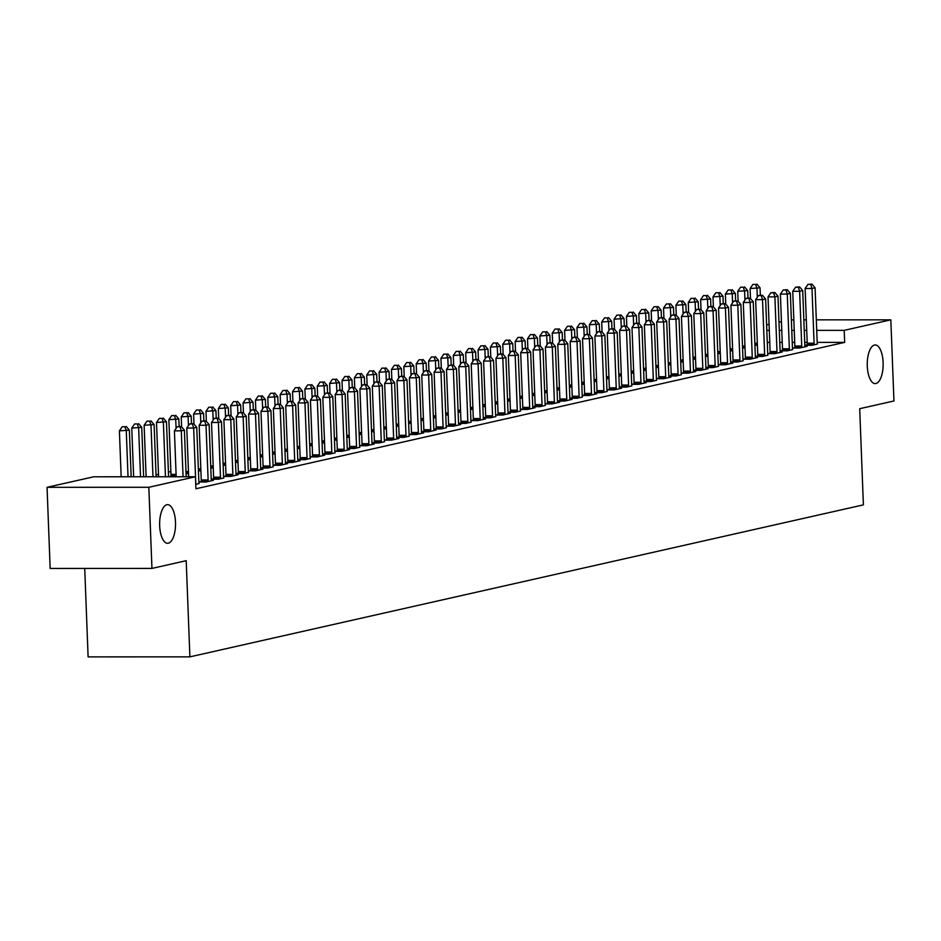 <?xml version="1.0" encoding="UTF-8"?>
<svg xmlns="http://www.w3.org/2000/svg" width="941" height="941" viewBox="0 0 941 941"><rect width="100%" height="100%" fill="white"/><g stroke="black" fill="none" stroke-linecap="round" stroke-linejoin="round"><path stroke-width="1.41" d="M867.284 366.061A19.314 7.951 -90 0 1 875.201 344.959A19.314 7.951 -90 0 1 883.117 362.497A19.314 7.951 -90 0 1 875.201 383.599A19.314 7.951 -90 0 1 867.284 366.061M159.664 525.76A19.314 7.951 -90 0 1 167.569 504.658A19.314 7.951 -90 0 1 175.496 522.196A19.314 7.951 -90 0 1 167.58 543.298A19.314 7.951 -90 0 1 159.664 525.76M170.85 471.5L168.404 472.053M158.488 474.288L156.03 474.84M766.621 324.916L769.068 324.363M778.983 322.128L781.442 321.575M84.725 568.446L88.113 656.889L189.894 656.865L863.391 504.87L859.698 408.7L893.95 400.972L890.833 319.834L844.206 330.35L816.717 330.362M189.894 656.865L186.2 560.695L151.948 568.423L50.167 568.458L47.05 487.309L93.677 476.793L195.457 476.758L148.831 487.285L47.05 487.309M742.555 348.052L745.037 347.958M794.745 347.594L792.745 348.041L799.627 348.041L807.049 346.37L804.943 346.37M717.818 353.64L720.3 353.545M770.02 353.169L768.009 353.628L774.89 353.628L782.312 351.946L780.218 351.946M693.094 359.215L695.564 359.121M745.284 358.756L743.284 359.203L750.153 359.203L757.576 357.533L755.482 357.533M668.357 364.802L670.827 364.708M720.547 364.332L718.548 364.79L725.429 364.79L732.839 363.108L730.745 363.108M643.62 370.378L646.102 370.284M695.811 369.919L693.811 370.366L700.692 370.366L708.114 368.696L706.009 368.696M618.884 375.965L621.366 375.871M671.086 375.506L669.075 375.953L675.956 375.953L681.378 374.73M594.159 381.552L596.629 381.446M646.349 381.081L644.35 381.54L651.219 381.528L656.642 380.305M569.423 387.127L571.893 387.033M621.613 386.669L619.613 387.116L626.494 387.116L631.905 385.892M544.686 392.715L547.168 392.62M596.876 392.244L594.877 392.703L601.758 392.703L607.18 391.48M519.961 398.29L522.431 398.196M572.152 397.831L570.152 398.278L577.021 398.278L582.444 397.055M495.225 403.877L497.695 403.783M547.415 403.407L545.415 403.865L552.285 403.865L559.707 402.183L557.613 402.183M470.488 409.453L472.958 409.359M522.678 408.994L520.679 409.441L527.56 409.441L534.982 407.771L532.877 407.771M445.752 415.04L448.234 414.946M497.954 414.569L495.942 415.028L502.823 415.028L510.245 413.346L508.152 413.346M421.027 420.615L423.497 420.521M473.217 420.156L471.218 420.603L478.087 420.603L485.509 418.933L483.415 418.933M396.29 426.202L398.761 426.108M448.481 425.744L446.481 426.191L453.362 426.191L460.772 424.509L458.679 424.509M371.554 431.79L374.036 431.684M423.744 431.319L421.744 431.766L428.625 431.766L436.048 430.096L433.942 430.096M346.817 437.365L349.299 437.271M399.019 436.906L397.008 437.353L403.889 437.353L409.311 436.13M322.093 442.952L324.563 442.846M374.283 442.482L372.283 442.94L379.152 442.929L384.575 441.705M297.356 448.528L299.826 448.434M349.546 448.069L347.547 448.516L354.428 448.516L359.838 447.293M272.619 454.115L275.101 454.021M324.81 453.644L322.81 454.103L329.691 454.103L335.114 452.88M247.883 459.69L250.365 459.596M300.085 459.232L298.074 459.679L304.955 459.679L310.377 458.455M223.158 465.277L225.628 465.183M275.348 464.807L273.349 465.266L280.218 465.266L287.64 463.584L285.546 463.584M198.422 470.853L200.892 470.759M250.612 470.394L248.612 470.841L255.493 470.841L262.904 469.171L260.81 469.171M170.862 475.993L176.167 476.346M225.875 475.97L223.876 476.428L230.757 476.428L238.179 474.746L236.073 474.746M201.151 481.557L199.151 482.004L206.02 482.004L213.442 480.333L211.349 480.333M195.457 476.758L195.916 488.779L844.677 342.371L817.176 342.383M807.19 342.383L804.708 342.383M794.71 342.383L792.24 342.383M782.242 342.383L779.76 342.383M769.762 342.395L767.291 342.395M195.74 484.333L199.069 483.58M213.513 478.769L211.513 479.216L218.394 479.216L223.805 477.993M238.249 473.182L236.25 473.641L243.119 473.629L248.542 472.417M186.059 473.652L188.529 473.546M262.986 467.606L260.975 468.053L267.856 468.053L273.278 466.83M210.784 468.065L213.266 467.971M287.711 462.019L285.711 462.478L292.592 462.466L300.014 460.796L297.909 460.796M235.521 462.49L237.991 462.384M312.447 456.444L310.448 456.891L317.329 456.891L324.739 455.209L322.645 455.209M260.257 456.903L262.727 456.808M337.184 450.857L335.184 451.304L342.054 451.304L349.476 449.633L347.382 449.633M284.994 451.315L287.464 451.221M361.909 445.269L359.909 445.728L366.79 445.728L374.212 444.046L372.107 444.046M309.718 445.74L312.2 445.646M386.645 439.694L384.646 440.141L391.527 440.141L398.949 438.471L396.843 438.471M334.455 440.153L336.925 440.059M411.382 434.107L409.382 434.566L416.251 434.566L423.673 432.884L421.58 432.884M359.191 434.577L361.662 434.483M436.118 428.531L434.119 428.978L440.988 428.978L446.41 427.755M383.928 428.99L386.398 428.896M460.843 422.944L458.843 423.403L465.724 423.403L471.147 422.18M408.653 423.415L411.135 423.321M485.58 417.369L483.58 417.816L490.461 417.816L495.872 416.592M433.389 417.828L435.859 417.733M510.316 411.782L508.316 412.24L515.186 412.229L520.608 411.005M458.126 412.252L460.596 412.146M535.053 406.206L533.041 406.653L539.922 406.653L545.345 405.43M482.851 406.665L485.333 406.571M559.777 400.619L557.778 401.066L564.659 401.066L572.081 399.396L569.975 399.396M507.587 401.078L510.069 400.984M584.514 395.044L582.514 395.491L589.395 395.491L596.806 393.809L594.712 393.809M532.324 395.502L534.794 395.408M609.25 389.456L607.251 389.903L614.12 389.903L621.542 388.233L619.449 388.233M557.06 389.915L559.53 389.821M633.987 383.869L631.976 384.328L638.857 384.328L646.279 382.646L644.185 382.646M581.785 384.34L584.267 384.246M658.712 378.294L656.712 378.741L663.593 378.741L671.015 377.07L668.91 377.07M606.522 378.752L608.992 378.658M683.448 372.707L681.449 373.165L688.33 373.165L695.74 371.483L693.646 371.483M631.258 373.177L633.728 373.083M708.185 367.131L706.185 367.578L713.055 367.578L718.477 366.355M655.995 367.59L658.465 367.496M732.91 361.544L730.91 362.003L737.791 361.991L743.214 360.779M680.719 362.014L683.201 361.909M757.646 355.969L755.647 356.416L762.528 356.416L767.938 355.192M705.456 356.427L707.926 356.333M782.383 350.381L780.383 350.84L787.252 350.828L792.675 349.605M730.192 350.852L732.663 350.746M807.119 344.806L805.12 345.253L811.989 345.253L817.411 344.03M754.929 345.265L757.399 345.171M806.719 330.362L804.249 330.362M794.251 330.362L791.769 330.362M781.783 330.362L779.301 330.362M769.303 330.373L766.821 330.373M791.369 319.858L793.851 319.858M803.837 319.846L806.319 319.846M816.317 319.846L890.833 319.834M151.948 568.423L148.831 487.285M844.677 342.371L844.206 330.35M183.06 476.769L181.295 430.837L184.389 430.143L186.177 476.769M176.179 476.769L174.414 430.849L181.295 430.837L180.002 426.72L181.248 426.449L177.261 426.732L180.002 426.72M177.261 426.732L174.414 430.849M184.389 430.143L181.248 426.449M131.164 476.781L129.364 430.155L119.401 430.86L121.166 476.781M124.988 426.744L122.236 426.744L124.988 426.744L126.27 430.86L128.035 476.781M126.223 426.461L129.364 430.155M119.401 430.86L122.236 426.744M195.728 483.803A3.023 1.247 90 0 0 195.763 482.745L193.658 428.049L196.751 427.355L198.857 482.051A3.023 1.247 90 0 0 198.986 483.156M188.659 476.769L186.777 428.049L193.658 428.049L192.376 423.932L193.611 423.65L189.623 423.932L192.376 423.932M189.623 423.932L186.777 428.049M196.751 427.355L193.611 423.65M208.02 481.557L208.079 481.098A3.023 1.247 90 0 0 208.126 479.957L206.02 425.261L209.114 424.567L211.219 479.263A3.023 1.247 90 0 0 211.349 480.357L211.443 480.78M201.092 482.004L201.198 481.098A3.023 1.247 90 0 0 201.245 479.957L199.151 425.261L206.02 425.261L204.738 421.145L205.973 420.862L201.986 421.145L204.738 421.145M201.986 421.145L199.151 425.261M209.114 424.567L205.973 420.862M143.632 476.781L141.738 427.367L131.764 428.061L133.634 476.781M137.351 423.944L134.61 423.944L137.351 423.944L138.645 428.061L140.515 476.781M138.598 423.673L141.738 427.367M131.764 428.061L134.61 423.944M156.1 476.769L154.101 424.579L144.126 425.273L146.114 476.769M149.725 421.156L146.972 421.156L149.725 421.156L151.007 425.273L152.983 476.769M150.96 420.874L154.101 424.579M144.126 425.273L146.972 421.156M220.394 478.769L220.453 478.31A3.023 1.247 90 0 0 220.488 477.169L218.394 422.474L221.488 421.768L223.582 476.464A3.023 1.247 90 0 0 223.723 477.569M213.454 479.216L213.572 478.31A3.023 1.247 90 0 0 213.619 477.169L211.513 422.474L218.394 422.474L217.112 418.357L218.347 418.075L214.36 418.357L217.112 418.357M214.36 418.357L211.513 422.474M221.488 421.768L218.347 418.075M232.756 475.97L232.815 475.511A3.023 1.247 90 0 0 232.862 474.37L230.757 419.674L233.85 418.98L235.956 473.676A3.023 1.247 90 0 0 236.085 474.782L236.179 475.205M225.828 476.428L225.934 475.523A3.023 1.247 90 0 0 225.981 474.37L223.887 419.674L230.757 419.674L229.475 415.557L230.71 415.287L226.722 415.557L229.475 415.557M226.722 415.557L223.887 419.674M233.85 418.98L230.71 415.287M168.58 476.769A3.023 1.247 -90 0 1 168.568 476.475L166.463 421.78L156.5 422.485L158.582 476.769M162.087 418.369L159.335 418.369L162.087 418.369L163.381 422.485L165.463 476.769M163.322 418.086L166.463 421.78M156.5 422.485L159.335 418.369M179.119 426.449L178.837 418.992L168.862 419.698L170.968 474.393A3.023 1.247 -90 0 1 170.921 475.534L170.803 476.44M174.461 415.581L171.709 415.581L174.461 415.581L175.744 419.686L176.073 428.437M175.696 415.299L178.837 418.992M168.862 419.698L171.709 415.581M245.119 473.182L245.178 472.723A3.023 1.247 90 0 0 245.225 471.582L243.131 416.887L246.213 416.193L248.318 470.888A3.023 1.247 90 0 0 248.448 471.982M238.191 473.641L238.308 472.723A3.023 1.247 90 0 0 238.355 471.582L236.25 416.887L243.131 416.887L241.837 412.77L243.072 412.487L239.085 412.77L241.837 412.77M239.085 412.77L236.25 416.887M246.213 416.193L243.072 412.487M191.482 423.662L191.199 416.204L181.237 416.898L181.613 426.885M186.824 412.781L184.071 412.781L186.824 412.781L188.106 416.898L188.447 425.638M188.059 412.511L191.199 416.204M181.237 416.898L184.071 412.781M257.493 470.394L257.552 469.935A3.023 1.247 90 0 0 257.599 468.794L255.493 414.099L258.587 413.393L260.681 468.089A3.023 1.247 90 0 0 260.822 469.194L260.904 469.618M250.553 470.841L250.671 469.935A3.023 1.247 90 0 0 250.718 468.794L248.612 414.099L255.493 414.099L254.211 409.982L255.446 409.7L251.459 409.982L254.211 409.982M251.459 409.982L248.612 414.099M258.587 413.393L255.446 409.7M203.856 420.862L203.562 413.417L193.599 414.111L193.987 424.097M199.186 409.994L196.434 409.994L199.186 409.994L200.48 414.111L200.809 422.85M200.421 409.711L203.562 413.417M193.599 414.111L196.434 409.994M269.855 467.606L269.914 467.148A3.023 1.247 90 0 0 269.961 466.007L267.856 411.299L270.949 410.605L273.055 465.301A3.023 1.247 90 0 0 273.184 466.407M262.927 468.053L263.033 467.148A3.023 1.247 90 0 0 263.08 466.007L260.986 411.311L267.856 411.299L266.574 407.194L267.809 406.912L263.821 407.194L266.574 407.194M263.821 407.194L260.986 411.311M270.949 410.605L267.809 406.912M216.218 418.075L215.936 410.617L205.961 411.323L206.35 421.297M211.56 407.206L208.808 407.206L211.56 407.206L212.842 411.323L213.184 420.062M212.795 406.924L215.936 410.617M205.961 411.323L208.808 407.206M282.229 464.807L282.276 464.348A3.023 1.247 90 0 0 282.324 463.207L280.23 408.512L283.312 407.818L285.417 462.513A3.023 1.247 90 0 0 285.546 463.619L285.641 464.042M275.29 465.266L275.407 464.348A3.023 1.247 90 0 0 275.454 463.207L273.349 408.512L280.23 408.512L278.936 404.395L280.171 404.124L276.184 404.395L278.936 404.395M276.184 404.395L273.349 408.512M283.312 407.818L280.171 404.124M228.592 415.287L228.298 407.829L218.336 408.523L218.712 418.51M223.923 404.407L221.17 404.407L223.923 404.407L225.205 408.523L225.546 417.275M225.158 404.136L228.298 407.829M218.336 408.523L221.17 404.407M294.592 462.019L294.651 461.56A3.023 1.247 90 0 0 294.698 460.42L292.592 405.724L295.686 405.03L297.779 459.726A3.023 1.247 90 0 0 297.921 460.819L298.003 461.243M287.664 462.466L287.77 461.56A3.023 1.247 90 0 0 287.817 460.42L285.711 405.724L292.592 405.724L291.31 401.607L292.545 401.325L288.558 401.607L291.31 401.607M288.558 401.607L285.711 405.724M295.686 405.03L292.545 401.325M240.955 412.487L240.673 405.042L230.698 405.736L231.086 415.722M236.285 401.619L233.544 401.619L236.285 401.619L237.579 405.736L237.908 414.475M237.532 401.337L240.673 405.042M230.698 405.736L233.544 401.619M306.954 459.232L307.013 458.773A3.023 1.247 90 0 0 307.06 457.632L304.955 402.936L308.048 402.23L310.154 456.926A3.023 1.247 90 0 0 310.283 458.032M300.026 459.679L300.132 458.773A3.023 1.247 90 0 0 300.179 457.632L298.085 402.936L304.955 402.936L303.672 398.819L304.908 398.537L300.92 398.819L303.672 398.819M300.92 398.819L298.085 402.936M308.048 402.23L304.908 398.537M253.317 409.7L253.035 402.242L243.06 402.948L243.448 412.934M248.659 398.831L245.907 398.831L248.659 398.831L249.941 402.948L250.282 411.688M249.894 398.549L253.035 402.242M243.06 402.948L245.907 398.831M319.328 456.432L319.375 455.985A3.023 1.247 90 0 0 319.422 454.832L317.329 400.137L320.422 399.443L322.516 454.138A3.023 1.247 90 0 0 322.645 455.244L322.739 455.667M312.388 456.891L312.506 455.985A3.023 1.247 90 0 0 312.553 454.844L310.448 400.137L317.329 400.137L316.035 396.02L317.282 395.749L313.294 396.032L316.035 396.02M313.294 396.032L310.448 400.137M320.422 399.443L317.282 395.749M265.691 406.912L265.397 399.455L255.434 400.16L255.811 410.135M261.022 396.043L258.269 396.043L261.022 396.043L262.304 400.148L262.645 408.9M262.257 395.761L265.397 399.455M255.434 400.16L258.269 396.043M331.691 453.644L331.75 453.186A3.023 1.247 90 0 0 331.797 452.045L329.691 397.349L332.785 396.655L334.89 451.351A3.023 1.247 90 0 0 335.02 452.456M324.763 454.103L324.868 453.186A3.023 1.247 90 0 0 324.916 452.045L322.81 397.349L329.691 397.349L328.409 393.232L329.644 392.95L325.657 393.232L328.409 393.232M325.657 393.232L322.81 397.349M332.785 396.655L329.644 392.95M278.054 404.124L277.771 396.667L267.797 397.361L268.185 407.347M273.396 393.244L270.643 393.244L273.396 393.244L274.678 397.361L275.007 406.1M274.631 392.973L277.771 396.667M267.797 397.361L270.643 393.244M344.053 450.857L344.112 450.398A3.023 1.247 90 0 0 344.159 449.257L342.054 394.561L345.147 393.856L347.253 448.563A3.023 1.247 90 0 0 347.382 449.657L347.476 450.08M337.125 451.304L337.243 450.398A3.023 1.247 90 0 0 337.278 449.257L335.184 394.561L342.054 394.561L340.771 390.444L342.006 390.162L338.019 390.444L340.771 390.444M338.019 390.444L335.184 394.561M345.147 393.856L342.006 390.162M290.416 401.325L290.134 393.879L280.171 394.573L280.547 404.559M285.758 390.456L283.006 390.456L285.758 390.456L287.04 394.573L287.381 403.313M286.993 390.174L290.134 393.879M280.171 394.573L283.006 390.456M356.427 448.069L356.486 447.61A3.023 1.247 90 0 0 356.521 446.469L354.428 391.774L357.521 391.068L359.615 445.763A3.023 1.247 90 0 0 359.756 446.869M349.487 448.516L349.605 447.61A3.023 1.247 90 0 0 349.652 446.469L347.547 391.774L354.428 391.774L353.146 387.657L354.381 387.374L350.393 387.657L353.146 387.657M350.393 387.657L347.547 391.774M357.521 391.068L354.381 387.374M302.79 398.537L302.496 391.08L292.533 391.785L292.922 401.772M298.121 387.668L295.368 387.668L298.121 387.668L299.414 391.785L299.744 400.525M299.356 387.386L302.496 391.08M292.533 391.785L295.368 387.668M368.79 445.269L368.848 444.811A3.023 1.247 90 0 0 368.896 443.67L366.79 388.974L369.884 388.28L371.989 442.976A3.023 1.247 90 0 0 372.118 444.081L372.213 444.505M361.862 445.728L361.967 444.822A3.023 1.247 90 0 0 362.014 443.67L359.921 388.974L366.79 388.974L365.508 384.857L366.743 384.587L362.755 384.857L365.508 384.857M362.755 384.857L359.921 388.974M369.884 388.28L366.743 384.587M315.153 395.749L314.87 388.292L304.896 388.998L305.284 398.972M310.495 384.869L307.742 384.881L310.495 384.869L311.777 388.986L312.106 397.737M311.73 384.598L314.87 388.292M304.896 388.998L307.742 384.881M381.164 442.482L381.211 442.023A3.023 1.247 90 0 0 381.258 440.882L379.164 386.186L382.246 385.492L384.351 440.188A3.023 1.247 90 0 0 384.481 441.282M374.224 442.94L374.342 442.023A3.023 1.247 90 0 0 374.389 440.882L372.283 386.186L379.164 386.186L377.87 382.07L379.105 381.787L375.118 382.07L377.87 382.07M375.118 382.07L372.283 386.186M382.246 385.492L379.105 381.787M327.515 392.95L327.233 385.504L317.27 386.198L317.646 396.185M322.857 382.081L320.105 382.081L322.857 382.081L324.139 386.198L324.48 394.938M324.092 381.799L327.233 385.504M317.27 386.198L320.105 382.081M393.526 439.694L393.585 439.235A3.023 1.247 90 0 0 393.632 438.094L391.527 383.399L394.62 382.693L396.714 437.389A3.023 1.247 90 0 0 396.855 438.494L396.937 438.918M386.598 440.141L386.704 439.235A3.023 1.247 90 0 0 386.751 438.094L384.646 383.399L391.527 383.399L390.244 379.282L391.48 379L387.492 379.282L390.244 379.282M387.492 379.282L384.646 383.399M394.62 382.693L391.48 379M339.889 390.162L339.607 382.716L329.632 383.41L330.02 393.397M335.219 379.294L332.467 379.294L335.219 379.294L336.513 383.41L336.843 392.15M336.455 379.011L339.607 382.716M329.632 383.41L332.467 379.294M405.889 436.895L405.947 436.448A3.023 1.247 90 0 0 405.994 435.307L403.889 380.599L406.983 379.905L409.088 434.601A3.023 1.247 90 0 0 409.217 435.707M398.96 437.353L399.066 436.448A3.023 1.247 90 0 0 399.113 435.307L397.02 380.611L403.889 380.599L402.607 376.494L403.842 376.212L399.854 376.494L402.607 376.494M399.854 376.494L397.02 380.611M406.983 379.905L403.842 376.212M352.252 387.374L351.969 379.917L341.995 380.623L342.383 390.597M347.594 376.506L344.841 376.506L347.594 376.506L348.876 380.623L349.217 389.362M348.829 376.224L351.969 379.917M341.995 380.623L344.841 376.506M418.263 434.107L418.31 433.648A3.023 1.247 90 0 0 418.357 432.507L416.263 377.811L419.357 377.118L421.45 431.813A3.023 1.247 90 0 0 421.58 432.919L421.674 433.342M411.323 434.566L411.44 433.648A3.023 1.247 90 0 0 411.488 432.507L409.382 377.811L416.263 377.811L414.969 373.695L416.216 373.424L412.229 373.695L414.969 373.695M412.229 373.695L409.382 377.811M419.357 377.118L416.216 373.424M364.626 384.587L364.332 377.129L354.369 377.823L354.745 387.81M359.956 373.706L357.204 373.706L359.956 373.706L361.238 377.823L361.579 386.563M361.191 373.436L364.332 377.129M354.369 377.823L357.204 373.706M430.625 431.319L430.684 430.86A3.023 1.247 90 0 0 430.731 429.719L428.625 375.024L431.719 374.33L433.825 429.025A3.023 1.247 90 0 0 433.954 430.119L434.036 430.543M423.697 431.766L423.803 430.86A3.023 1.247 90 0 0 423.85 429.719L421.744 375.024L428.625 375.024L427.343 370.907L428.578 370.625L424.591 370.907L427.343 370.907M424.591 370.907L421.744 375.024M431.719 374.33L428.578 370.625M376.988 381.787L376.706 374.342L366.731 375.036L367.119 385.022M372.318 370.919L369.578 370.919L372.318 370.919L373.612 375.036L373.942 383.775M373.565 370.636L376.706 374.342M366.731 375.036L369.578 370.919M442.988 428.531L443.046 428.073A3.023 1.247 90 0 0 443.093 426.932L440.988 372.236L444.081 371.53L446.187 426.226A3.023 1.247 90 0 0 446.316 427.332M436.059 428.978L436.165 428.073A3.023 1.247 90 0 0 436.212 426.932L434.119 372.236L440.988 372.236L439.706 368.119L440.941 367.837L436.953 368.119L439.706 368.119M436.953 368.119L434.119 372.236M444.081 371.53L440.941 367.837M389.351 379L389.068 371.542L379.094 372.248L379.482 382.234M384.693 368.131L381.94 368.131L384.693 368.131L385.975 372.248L386.316 380.987M385.928 367.849L389.068 371.542M379.094 372.248L381.94 368.131M455.362 425.732L455.409 425.285A3.023 1.247 90 0 0 455.456 424.132L453.362 369.437L456.456 368.743L458.549 423.438A3.023 1.247 90 0 0 458.69 424.544L458.773 424.967M448.422 426.191L448.539 425.285A3.023 1.247 90 0 0 448.586 424.144L446.481 369.437L453.362 369.437L452.068 365.32L453.315 365.049L449.327 365.32L452.068 365.32M449.327 365.32L446.481 369.437M456.456 368.743L453.315 365.049M401.725 376.212L401.431 368.754L391.468 369.46L391.844 379.435M397.055 365.343L394.303 365.343L397.055 365.343L398.337 369.448L398.678 378.2M398.29 365.061L401.431 368.754M391.468 369.46L394.303 365.343M467.724 422.944L467.783 422.485A3.023 1.247 90 0 0 467.83 421.345L465.724 366.649L468.818 365.955L470.923 420.651A3.023 1.247 90 0 0 471.053 421.744M460.796 423.403L460.902 422.485A3.023 1.247 90 0 0 460.949 421.345L458.843 366.649L465.724 366.649L464.442 362.532L465.677 362.25L461.69 362.532L464.442 362.532M461.69 362.532L458.843 366.649M468.818 365.955L465.677 362.25M414.087 373.424L413.805 365.967L403.83 366.661L404.218 376.647M409.429 362.544L406.677 362.544L409.429 362.544L410.711 366.661L411.041 375.4M410.664 362.273L413.805 365.967M403.83 366.661L406.677 362.544M480.086 420.156L480.145 419.698A3.023 1.247 90 0 0 480.192 418.557L478.099 363.861L481.18 363.155L483.286 417.863A3.023 1.247 90 0 0 483.415 418.957L483.509 419.38M473.158 420.603L473.276 419.698A3.023 1.247 90 0 0 473.311 418.557L471.218 363.861L478.099 363.861L476.805 359.744L478.04 359.462L474.052 359.744L476.805 359.744M474.052 359.744L471.218 363.861M481.18 363.155L478.04 359.462M426.449 370.625L426.167 363.179L416.204 363.873L416.581 373.859M421.791 359.756L419.039 359.756L421.791 359.756L423.074 363.873L423.415 372.612M423.027 359.474L426.167 363.179M416.204 363.873L419.039 359.756M492.461 417.369L492.519 416.91A3.023 1.247 90 0 0 492.566 415.769L490.461 361.073L493.555 360.368L495.648 415.063A3.023 1.247 90 0 0 495.789 416.169M485.521 417.816L485.638 416.91A3.023 1.247 90 0 0 485.685 415.769L483.58 361.073L490.461 361.073L489.179 356.957L490.414 356.674L486.426 356.957L489.179 356.957M486.426 356.957L483.58 361.073M493.555 360.368L490.414 356.674M438.824 367.837L438.53 360.379L428.567 361.085L428.955 371.072M434.154 356.968L431.401 356.968L434.154 356.968L435.448 361.085L435.777 369.825M435.389 356.686L438.53 360.379M428.567 361.085L431.401 356.968M504.823 414.569L504.882 414.111A3.023 1.247 90 0 0 504.929 412.97L502.823 358.274L505.917 357.58L508.022 412.276A3.023 1.247 90 0 0 508.152 413.381L508.246 413.805M497.895 415.028L498.001 414.122A3.023 1.247 90 0 0 498.048 412.97L495.954 358.274L502.823 358.274L501.541 354.157L502.776 353.887L498.789 354.157L501.541 354.157M498.789 354.157L495.954 358.274M505.917 357.58L502.776 353.887M451.186 365.049L450.904 357.592L440.929 358.298L441.317 368.272M446.528 354.169L443.776 354.181L446.528 354.169L447.81 358.286L448.151 367.037M447.763 353.898L450.904 357.592M440.929 358.298L443.776 354.181M517.197 411.782L517.244 411.323A3.023 1.247 90 0 0 517.291 410.182L515.197 355.486L518.279 354.792L520.385 409.488A3.023 1.247 90 0 0 520.514 410.582M510.257 412.24L510.375 411.323A3.023 1.247 90 0 0 510.422 410.182L508.316 355.486L515.197 355.486L513.904 351.369L515.139 351.087L511.151 351.369L513.904 351.369M511.151 351.369L508.316 355.486M518.279 354.792L515.139 351.087M463.56 362.25L463.266 354.804L453.303 355.498L453.68 365.484M458.89 351.381L456.138 351.381L458.89 351.381L460.173 355.498L460.514 364.238M460.125 351.099L463.266 354.804M453.303 355.498L456.138 351.381M529.56 408.994L529.618 408.535A3.023 1.247 90 0 0 529.665 407.394L527.56 352.699L530.653 351.993L532.747 406.688A3.023 1.247 90 0 0 532.888 407.794L532.971 408.218M522.631 409.441L522.737 408.535A3.023 1.247 90 0 0 522.784 407.394L520.679 352.699L527.56 352.699L526.278 348.582L527.513 348.299L523.525 348.582L526.278 348.582M523.525 348.582L520.679 352.699M530.653 351.993L527.513 348.299M475.923 359.462L475.64 352.016L465.666 352.71L466.054 362.697M471.253 348.593L468.512 348.593L471.253 348.593L472.547 352.71L472.876 361.45M472.5 348.311L475.64 352.016M465.666 352.71L468.512 348.593M541.922 406.194L541.981 405.747A3.023 1.247 90 0 0 542.028 404.595L539.922 349.899L543.016 349.205L545.121 403.901A3.023 1.247 90 0 0 545.251 405.006M534.994 406.653L535.1 405.747A3.023 1.247 90 0 0 535.147 404.606L533.053 349.911L539.922 349.899L538.64 345.794L539.875 345.512L535.888 345.794L538.64 345.794M535.888 345.794L533.053 349.911M543.016 349.205L539.875 345.512M488.285 356.674L488.003 349.217L478.028 349.923L478.416 359.897M483.627 345.806L480.875 345.806L483.627 345.806L484.909 349.923L485.25 358.662M484.862 345.523L488.003 349.217M478.028 349.923L480.875 345.806M554.296 403.407L554.343 402.948A3.023 1.247 90 0 0 554.39 401.807L552.296 347.111L555.39 346.417L557.484 401.113A3.023 1.247 90 0 0 557.613 402.219L557.707 402.642M547.356 403.865L547.474 402.948A3.023 1.247 90 0 0 547.521 401.807L545.415 347.111L552.296 347.111L551.003 342.995L552.249 342.724L548.262 342.995L551.003 342.995M548.262 342.995L545.415 347.111M555.39 346.417L552.249 342.724M500.659 353.887L500.365 346.429L490.402 347.123L490.779 357.11M495.989 343.006L493.237 343.006L495.989 343.006L497.271 347.123L497.613 355.863M497.224 342.736L500.365 346.429M490.402 347.123L493.237 343.006M566.658 400.619L566.717 400.16A3.023 1.247 90 0 0 566.764 399.019L564.659 344.324L567.752 343.63L569.858 398.325A3.023 1.247 90 0 0 569.987 399.419L570.07 399.843M559.73 401.066L559.836 400.16A3.023 1.247 90 0 0 559.883 399.019L557.778 344.324L564.659 344.324L563.377 340.207L564.612 339.924L560.624 340.207L563.377 340.207M560.624 340.207L557.778 344.324M567.752 343.63L564.612 339.924M513.021 351.087L512.739 343.641L502.765 344.335L503.153 354.322M508.352 340.219L505.611 340.219L508.352 340.219L509.646 344.335L509.975 353.075M509.599 339.936L512.739 343.641M502.765 344.335L505.611 340.219M579.021 397.831L579.08 397.373A3.023 1.247 90 0 0 579.127 396.232L577.021 341.536L580.115 340.83L582.22 395.526A3.023 1.247 90 0 0 582.35 396.632M572.093 398.278L572.199 397.373A3.023 1.247 90 0 0 572.246 396.232L570.152 341.536L577.021 341.536L575.739 337.419L576.974 337.137L572.987 337.419L575.739 337.419M572.987 337.419L570.152 341.536M580.115 340.83L576.974 337.137M525.384 348.299L525.102 340.842L515.139 341.548L515.515 351.534M520.726 337.431L517.973 337.431L520.726 337.431L522.008 341.548L522.349 350.287M521.961 337.149L525.102 340.842M515.139 341.548L517.973 337.431M591.395 395.032L591.454 394.573A3.023 1.247 90 0 0 591.489 393.432L589.395 338.736L592.489 338.042L594.583 392.738A3.023 1.247 90 0 0 594.724 393.844L594.806 394.267M584.455 395.491L584.573 394.585A3.023 1.247 90 0 0 584.62 393.444L582.514 338.736L589.395 338.736L588.113 334.62L589.348 334.349L585.361 334.62L588.113 334.62M585.361 334.62L582.514 338.736M592.489 338.042L589.348 334.349M537.758 345.512L537.464 338.054L527.501 338.76L527.877 348.735M533.088 334.643L530.336 334.643L533.088 334.643L534.382 338.748L534.711 347.5M534.323 334.361L537.464 338.054M527.501 338.76L530.336 334.643M603.757 392.244L603.816 391.785A3.023 1.247 90 0 0 603.863 390.644L601.758 335.949L604.851 335.255L606.957 389.95A3.023 1.247 90 0 0 607.086 391.044M596.829 392.703L596.935 391.785A3.023 1.247 90 0 0 596.982 390.644L594.888 335.949L601.758 335.949L600.476 331.832L601.711 331.55L597.723 331.832L600.476 331.832M597.723 331.832L594.888 335.949M604.851 335.255L601.711 331.55M550.12 342.724L549.838 335.267L539.863 335.961L540.252 345.947M545.462 331.844L542.71 331.844L545.462 331.844L546.745 335.961L547.074 344.7M546.697 331.573L549.838 335.267M539.863 335.961L542.71 331.844M616.12 389.456L616.179 388.998A3.023 1.247 90 0 0 616.226 387.857L614.132 333.161L617.214 332.455L619.319 387.163A3.023 1.247 90 0 0 619.449 388.257L619.543 388.68M609.192 389.903L609.309 388.998A3.023 1.247 90 0 0 609.356 387.857L607.251 333.161L614.132 333.161L612.838 329.044L614.073 328.762L610.086 329.044L612.838 329.044M610.086 329.044L607.251 333.161M617.214 332.455L614.073 328.762M562.483 339.924L562.2 332.479L552.238 333.173L552.614 343.159M557.825 329.056L555.072 329.056L557.825 329.056L559.107 333.173L559.448 341.912M559.06 328.774L562.2 332.479M552.238 333.173L555.072 329.056M628.494 386.669L628.553 386.21A3.023 1.247 90 0 0 628.6 385.069L626.494 330.362L629.588 329.668L631.682 384.363A3.023 1.247 90 0 0 631.823 385.469M621.554 387.116L621.672 386.21A3.023 1.247 90 0 0 621.719 385.069L619.613 330.373L626.494 330.362L625.212 326.256L626.447 325.974L622.46 326.256L625.212 326.256M622.46 326.256L619.613 330.373M629.588 329.668L626.447 325.974M574.857 337.137L574.563 329.679L564.6 330.385L564.988 340.371M570.187 326.268L567.435 326.268L570.187 326.268L571.481 330.385L571.81 339.125M571.422 325.986L574.563 329.679M564.6 330.385L567.435 326.268M640.856 383.869L640.915 383.41A3.023 1.247 90 0 0 640.962 382.269L638.857 327.574L641.95 326.88L644.056 381.575A3.023 1.247 90 0 0 644.185 382.681L644.279 383.105M633.928 384.328L634.034 383.422A3.023 1.247 90 0 0 634.081 382.269L631.987 327.574L638.857 327.574L637.575 323.457L638.81 323.186L634.822 323.457L637.575 323.457M634.822 323.457L631.987 327.574M641.95 326.88L638.81 323.186M587.219 334.349L586.937 326.892L576.962 327.586L577.351 337.572M582.561 323.469L579.809 323.481L582.561 323.469L583.843 327.586L584.185 336.337M583.796 323.198L586.937 326.892M576.962 327.586L579.809 323.481M653.23 381.081L653.277 380.623A3.023 1.247 90 0 0 653.325 379.482L651.231 324.786L654.313 324.092L656.418 378.788A3.023 1.247 90 0 0 656.547 379.882M646.291 381.54L646.408 380.623A3.023 1.247 90 0 0 646.455 379.482L644.35 324.786L651.231 324.786L649.937 320.669L651.172 320.387L647.185 320.669L649.937 320.669M647.185 320.669L644.35 324.786M654.313 324.092L651.172 320.387M599.593 331.55L599.299 324.104L589.337 324.798L589.713 334.784M594.924 320.681L592.171 320.681L594.924 320.681L596.206 324.798L596.547 333.537M596.159 320.399L599.299 324.104M589.337 324.798L592.171 320.681M665.593 378.294L665.652 377.835A3.023 1.247 90 0 0 665.699 376.694L663.593 321.998L666.687 321.293L668.78 375.988A3.023 1.247 90 0 0 668.922 377.094L669.004 377.517M658.665 378.741L658.771 377.835A3.023 1.247 90 0 0 658.818 376.694L656.712 321.998L663.593 321.998L662.311 317.882L663.546 317.599L659.559 317.882L662.311 317.882M659.559 317.882L656.712 321.998M666.687 321.293L663.546 317.599M611.956 328.762L611.674 321.304L601.699 322.01L602.087 331.997M607.286 317.893L604.545 317.893L607.286 317.893L608.58 322.01L608.909 330.75M608.533 317.611L611.674 321.304M601.699 322.01L604.545 317.893M677.955 375.494L678.014 375.047A3.023 1.247 90 0 0 678.061 373.895L675.956 319.199L679.049 318.505L681.155 373.201A3.023 1.247 90 0 0 681.284 374.306M671.027 375.953L671.133 375.047A3.023 1.247 90 0 0 671.18 373.906L669.086 319.211L675.956 319.199L674.673 315.082L675.909 314.812L671.921 315.094L674.673 315.082M671.921 315.094L669.086 319.211M679.049 318.505L675.909 314.812M624.318 325.974L624.036 318.517L614.061 319.222L614.449 329.197M619.66 315.106L616.908 315.106L619.66 315.106L620.942 319.222L621.283 327.962M620.895 314.823L624.036 318.517M614.061 319.222L616.908 315.106M690.329 372.707L690.376 372.248A3.023 1.247 90 0 0 690.423 371.107L688.33 316.411L691.423 315.717L693.517 370.413A3.023 1.247 90 0 0 693.646 371.519L693.74 371.942M683.389 373.165L683.507 372.248A3.023 1.247 90 0 0 683.554 371.107L681.449 316.411L688.33 316.411L687.036 312.294L688.283 312.012L684.295 312.294L687.036 312.294M684.295 312.294L681.449 316.411M691.423 315.717L688.283 312.012M636.692 323.186L636.398 315.729L626.435 316.423L626.812 326.409M632.023 312.306L629.27 312.306L632.023 312.306L633.305 316.423L633.646 325.163M633.258 312.036L636.398 315.729M626.435 316.423L629.27 312.306M702.692 369.919L702.751 369.46A3.023 1.247 90 0 0 702.798 368.319L700.692 313.624L703.786 312.93L705.891 367.625A3.023 1.247 90 0 0 706.021 368.719L706.115 369.143M695.764 370.366L695.87 369.46A3.023 1.247 90 0 0 695.917 368.319L693.811 313.624L700.692 313.624L699.41 309.507L700.645 309.224L696.658 309.507L699.41 309.507M696.658 309.507L693.811 313.624M703.786 312.93L700.645 309.224M649.055 320.387L648.772 312.941L638.798 313.635L639.186 323.622M644.397 309.518L641.644 309.518L644.397 309.518L645.679 313.635L646.008 322.375M645.632 309.236L648.772 312.941M638.798 313.635L641.644 309.518M715.054 367.131L715.113 366.672A3.023 1.247 90 0 0 715.16 365.531L713.055 310.836L716.148 310.13L718.254 364.826A3.023 1.247 90 0 0 718.383 365.931M708.126 367.578L708.244 366.672A3.023 1.247 90 0 0 708.279 365.531L706.185 310.836L713.055 310.836L711.772 306.719L713.007 306.437L709.02 306.719L711.772 306.719M709.02 306.719L706.185 310.836M716.148 310.13L713.007 306.437M661.417 317.599L661.135 310.142L651.172 310.848L651.548 320.834M656.759 306.731L654.007 306.731L656.759 306.731L658.041 310.848L658.382 319.587M657.994 306.448L661.135 310.142M651.172 310.848L654.007 306.731M727.428 364.332L727.487 363.873A3.023 1.247 90 0 0 727.522 362.732L725.429 308.036L728.522 307.342L730.616 362.038A3.023 1.247 90 0 0 730.757 363.144L730.839 363.567M720.488 364.79L720.606 363.885A3.023 1.247 90 0 0 720.653 362.744L718.548 308.036L725.429 308.036L724.147 303.919L725.382 303.649L721.394 303.919L724.147 303.919M721.394 303.919L718.548 308.036M728.522 307.342L725.382 303.649M673.791 314.812L673.497 307.354L663.534 308.06L663.923 318.034M669.122 303.943L666.369 303.943L669.122 303.943L670.415 308.048L670.745 316.799M670.357 303.661L673.497 307.354M663.534 308.06L666.369 303.943M739.791 361.544L739.849 361.085A3.023 1.247 90 0 0 739.897 359.944L737.791 305.249L740.885 304.555L742.99 359.25A3.023 1.247 90 0 0 743.119 360.344M732.863 362.003L732.968 361.085A3.023 1.247 90 0 0 733.015 359.944L730.922 305.249L737.791 305.249L736.509 301.132L737.744 300.849L733.757 301.132L736.509 301.132M733.757 301.132L730.922 305.249M740.885 304.555L737.744 300.849M686.154 312.024L685.871 304.566L675.897 305.26L676.285 315.247M681.496 301.144L678.743 301.144L681.496 301.144L682.778 305.26L683.107 314M682.731 300.873L685.871 304.566M675.897 305.26L678.743 301.144M752.165 358.756L752.212 358.298A3.023 1.247 90 0 0 752.259 357.157L750.165 302.461L753.247 301.755L755.352 356.463A3.023 1.247 90 0 0 755.482 357.556L755.576 357.98M745.225 359.203L745.343 358.298A3.023 1.247 90 0 0 745.39 357.157L743.284 302.461L750.165 302.461L748.871 298.344L750.106 298.062L746.119 298.344L748.871 298.344M746.119 298.344L743.284 302.461M753.247 301.755L750.106 298.062M698.516 309.224L698.234 301.779L688.271 302.473L688.647 312.459M693.858 298.356L691.106 298.356L693.858 298.356L695.14 302.473L695.481 311.212M695.093 298.074L698.234 301.779M688.271 302.473L691.106 298.356M764.527 355.969L764.586 355.51A3.023 1.247 90 0 0 764.633 354.369L762.528 299.661L765.621 298.967L767.715 353.663A3.023 1.247 90 0 0 767.856 354.769M757.599 356.416L757.705 355.51A3.023 1.247 90 0 0 757.752 354.369L755.647 299.673L762.528 299.661L761.245 295.556L762.481 295.274L758.493 295.556L761.245 295.556M758.493 295.556L755.647 299.673M765.621 298.967L762.481 295.274M710.89 306.437L710.608 298.979L700.633 299.685L701.021 309.66M706.221 295.568L703.468 295.568L706.221 295.568L707.514 299.685L707.844 308.425M707.456 295.286L710.608 298.979M700.633 299.685L703.468 295.568M776.89 353.169L776.948 352.71A3.023 1.247 90 0 0 776.995 351.569L774.89 296.874L777.984 296.18L780.089 350.875A3.023 1.247 90 0 0 780.218 351.981L780.312 352.405M769.961 353.628L770.067 352.722A3.023 1.247 90 0 0 770.114 351.569L768.021 296.874L774.89 296.874L773.608 292.757L774.843 292.486L770.855 292.757L773.608 292.757M770.855 292.757L768.021 296.874M777.984 296.18L774.843 292.486M723.253 303.649L722.97 296.192L712.996 296.886L713.384 306.872M718.595 292.769L715.842 292.769L718.595 292.769L719.877 296.886L720.218 305.637M719.83 292.498L722.97 296.192M712.996 296.886L715.842 292.769M789.264 350.381L789.311 349.923A3.023 1.247 90 0 0 789.358 348.782L787.264 294.086L790.358 293.392L792.451 348.088A3.023 1.247 90 0 0 792.581 349.182M782.324 350.828L782.442 349.923A3.023 1.247 90 0 0 782.489 348.782L780.383 294.086L787.264 294.086L785.97 289.969L787.217 289.687L783.23 289.969L785.97 289.969M783.23 289.969L780.383 294.086M790.358 293.392L787.217 289.687M735.627 300.849L735.333 293.404L725.37 294.098L725.746 304.084M730.957 289.981L728.205 289.981L730.957 289.981L732.239 294.098L732.58 302.837M732.192 289.699L735.333 293.404M725.37 294.098L728.205 289.981M801.626 347.594L801.685 347.135A3.023 1.247 90 0 0 801.732 345.994L799.627 291.298L802.72 290.593L804.826 345.288A3.023 1.247 90 0 0 804.955 346.394L805.037 346.817M794.698 348.041L794.804 347.135A3.023 1.247 90 0 0 794.851 345.994L792.745 291.298L799.627 291.298L798.344 287.181L799.579 286.899L795.592 287.181L798.344 287.181M795.592 287.181L792.745 291.298M802.72 290.593L799.579 286.899M747.989 298.062L747.707 290.604L737.732 291.31L738.12 301.296M743.319 287.193L740.579 287.193L743.319 287.193L744.613 291.31L744.943 300.05M744.566 286.911L747.707 290.604M737.732 291.31L740.579 287.193M813.989 344.794L814.047 344.347A3.023 1.247 90 0 0 814.094 343.194L811.989 288.499L815.082 287.805L817.188 342.5A3.023 1.247 90 0 0 817.317 343.606M807.06 345.253L807.166 344.347A3.023 1.247 90 0 0 807.213 343.206L805.12 288.511L811.989 288.499L810.707 284.382L811.942 284.111L807.954 284.394L810.707 284.382M807.954 284.394L805.12 288.511M815.082 287.805L811.942 284.111M760.352 295.274L760.069 287.817L750.095 288.522L750.483 298.497M755.694 284.405L752.941 284.405L755.694 284.405L756.976 288.522L757.317 297.262M756.929 284.123L760.069 287.817M750.095 288.522L752.941 284.405M208.079 481.098L201.198 481.098M208.126 479.957L201.245 479.957M220.453 478.31L213.572 478.31M220.488 477.169L213.619 477.169M232.815 475.511L225.934 475.523M232.862 474.37L225.981 474.37M170.968 474.393L176.085 474.393M170.921 475.534L176.132 475.534M245.178 472.723L238.308 472.723M245.225 471.582L238.355 471.582M185.977 471.594L188.459 471.594M186.024 472.735L188.494 472.735M257.552 469.935L250.671 469.935M257.599 468.794L250.718 468.794M198.339 468.806L200.821 468.806M198.386 469.947L200.868 469.947M269.914 467.148L263.033 467.148M269.961 466.007L263.08 466.007M210.713 466.018L213.184 466.018M210.749 467.159L213.231 467.159M282.276 464.348L275.407 464.348M282.324 463.207L275.454 463.207M223.076 463.219L225.558 463.219M223.123 464.372L225.593 464.372M294.651 461.56L287.77 461.56M294.698 460.42L287.817 460.42M235.438 460.431L237.92 460.431M235.485 461.572L237.967 461.572M307.013 458.773L300.132 458.773M307.06 457.632L300.179 457.632M247.812 457.644L250.282 457.644M247.859 458.785L250.33 458.785M319.375 455.985L312.506 455.985M319.422 454.832L312.553 454.844M260.175 454.856L262.657 454.856M260.222 455.997L262.704 455.997M331.75 453.186L324.868 453.186M331.797 452.045L324.916 452.045M272.549 452.056L275.019 452.056M272.584 453.197L275.066 453.197M344.112 450.398L337.243 450.398M344.159 449.257L337.278 449.257M284.911 449.269L287.393 449.269M284.958 450.41L287.428 450.41M356.486 447.61L349.605 447.61M356.521 446.469L349.652 446.469M297.274 446.481L299.756 446.481M297.321 447.622L299.803 447.622M368.848 444.811L361.967 444.822M368.896 443.67L362.014 443.67M309.648 443.693L312.118 443.681M309.683 444.834L312.165 444.834M381.211 442.023L374.342 442.023M381.258 440.882L374.389 440.882M322.01 440.894L324.492 440.894M322.057 442.035L324.527 442.035M393.585 439.235L386.704 439.235M393.632 438.094L386.751 438.094M334.373 438.106L336.854 438.106M334.42 439.247L336.902 439.247M405.947 436.448L399.066 436.448M405.994 435.307L399.113 435.307M346.747 435.318L349.217 435.318M346.782 436.459L349.264 436.459M418.31 433.648L411.44 433.648M418.357 432.507L411.488 432.507M359.109 432.519L361.591 432.519M359.156 433.672L361.638 433.66M430.684 430.86L423.803 430.86M430.731 429.719L423.85 429.719M371.472 429.731L373.953 429.731M371.519 430.872L374 430.872M443.046 428.073L436.165 428.073M443.093 426.932L436.212 426.932M383.846 426.943L386.328 426.943M383.893 428.084L386.363 428.084M455.409 425.285L448.539 425.285M455.456 424.132L448.586 424.144M396.208 424.156L398.69 424.156M396.255 425.297L398.737 425.297M467.783 422.485L460.902 422.485M467.83 421.345L460.949 421.345M408.582 421.356L411.052 421.356M408.617 422.497L411.099 422.497M480.145 419.698L473.276 419.698M480.192 418.557L473.311 418.557M420.945 418.569L423.426 418.569M420.992 419.71L423.462 419.71M492.519 416.91L485.638 416.91M492.566 415.769L485.685 415.769M433.307 415.781L435.789 415.781M433.354 416.922L435.836 416.922M504.882 414.111L498.001 414.122M504.929 412.97L498.048 412.97M445.681 412.993L448.151 412.981M445.716 414.134L448.198 414.134M517.244 411.323L510.375 411.323M517.291 410.182L510.422 410.182M458.044 410.194L460.525 410.194M458.091 411.335L460.561 411.335M529.618 408.535L522.737 408.535M529.665 407.394L522.784 407.394M470.406 407.406L472.888 407.406M470.453 408.547L472.935 408.547M541.981 405.747L535.1 405.747M542.028 404.595L535.147 404.606M482.78 404.618L485.25 404.618M482.815 405.759L485.297 405.759M554.343 402.948L547.474 402.948M554.39 401.807L547.521 401.807M495.142 401.819L497.624 401.819M495.189 402.971L497.671 402.96M566.717 400.16L559.836 400.16M566.764 399.019L559.883 399.019M507.505 399.031L509.987 399.031M507.552 400.172L510.034 400.172M579.08 397.373L572.199 397.373M579.127 396.232L572.246 396.232M519.879 396.243L522.361 396.243M519.926 397.384L522.396 397.384M591.454 394.573L584.573 394.585M591.489 393.432L584.62 393.444M532.241 393.456L534.723 393.456M532.288 394.597L534.77 394.597M603.816 391.785L596.935 391.785M603.863 390.644L596.982 390.644M544.616 390.656L547.086 390.656M544.651 391.797L547.133 391.797M616.179 388.998L609.309 388.998M616.226 387.857L609.356 387.857M556.978 387.868L559.46 387.868M557.025 389.009L559.495 389.009M628.553 386.21L621.672 386.21M628.6 385.069L621.719 385.069M569.34 385.081L571.822 385.081M569.387 386.222L571.869 386.222M640.915 383.41L634.034 383.422M640.962 382.269L634.081 382.269M581.714 382.293L584.185 382.281M581.75 383.434L584.232 383.434M653.277 380.623L646.408 380.623M653.325 379.482L646.455 379.482M594.077 379.494L596.559 379.494M594.124 380.635L596.594 380.635M665.652 377.835L658.771 377.835M665.699 376.694L658.818 376.694M606.439 376.706L608.921 376.706M606.486 377.847L608.968 377.847M678.014 375.047L671.133 375.047M678.061 373.895L671.18 373.906M618.813 373.918L621.283 373.918M618.86 375.059L621.331 375.059M690.376 372.248L683.507 372.248M690.423 371.107L683.554 371.107M631.176 371.119L633.658 371.119M631.223 372.271L633.705 372.26M702.751 369.46L695.87 369.46M702.798 368.319L695.917 368.319M643.55 368.331L646.02 368.331M643.585 369.472L646.067 369.472M715.113 366.672L708.244 366.672M715.16 365.531L708.279 365.531M655.912 365.543L658.394 365.543M655.959 366.684L658.429 366.684M727.487 363.873L720.606 363.885M727.522 362.732L720.653 362.744M668.275 362.755L670.757 362.755M668.322 363.896L670.804 363.896M739.849 361.085L732.968 361.085M739.897 359.944L733.015 359.944M680.649 359.956L683.119 359.956M680.684 361.097L683.166 361.097M752.212 358.298L745.343 358.298M752.259 357.157L745.39 357.157M693.011 357.168L695.493 357.168M693.058 358.309L695.528 358.309M764.586 355.51L757.705 355.51M764.633 354.369L757.752 354.369M705.374 354.381L707.855 354.381M705.421 355.522L707.903 355.522M776.948 352.71L770.067 352.722M776.995 351.569L770.114 351.569M717.748 351.581L720.218 351.581M717.783 352.734L720.265 352.734M789.311 349.923L782.442 349.923M789.358 348.782L782.489 348.782M730.11 348.793L732.592 348.793M730.157 349.934L732.639 349.934M801.685 347.135L794.804 347.135M801.732 345.994L794.851 345.994M742.473 346.006L744.954 346.006M742.52 347.147L745.001 347.147M814.047 344.347L807.166 344.347M814.094 343.194L807.213 343.206M754.847 343.218L757.329 343.218M754.894 344.359L757.364 344.359"/></g></svg>
